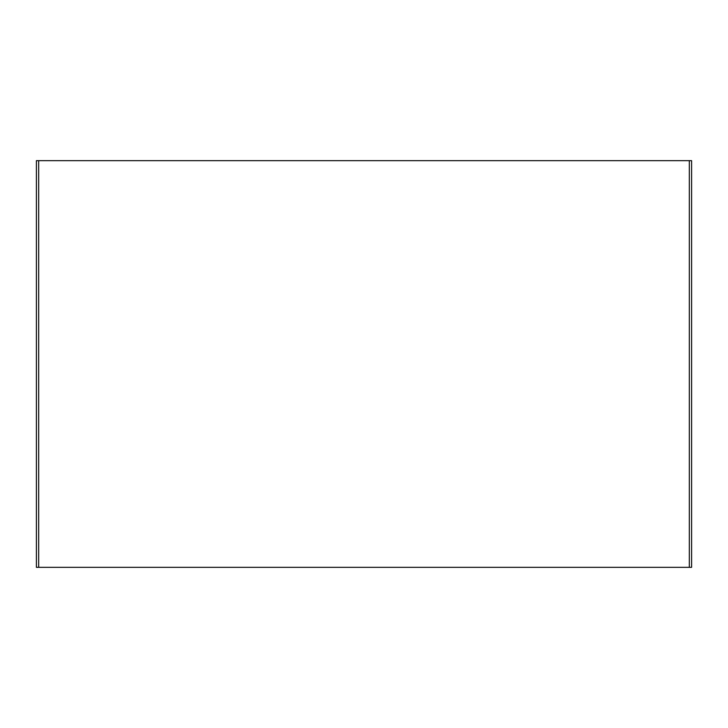 <?xml version="1.0" encoding="UTF-8"?>
<svg xmlns="http://www.w3.org/2000/svg" width="728" height="728" viewBox="0 0 728 728"><rect width="100%" height="100%" fill="white"/><g stroke="black" fill="none" stroke-linecap="round" stroke-linejoin="round"><path stroke-width="1.09" d="M36.4 567.33L36.4 160.67L691.6 160.67L691.6 567.33L36.4 567.33M691.6 449.221L691.6 490.235M691.6 237.765L691.6 278.779M38.675 567.33L38.675 160.67M689.325 160.67L689.325 567.33"/></g></svg>
